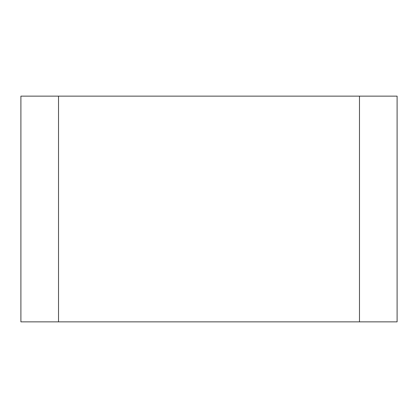 <?xml version="1.0" encoding="UTF-8"?>
<svg xmlns="http://www.w3.org/2000/svg" width="418" height="418" viewBox="0 0 418 418"><rect width="100%" height="100%" fill="white"/><g stroke="black" fill="none" stroke-linecap="round" stroke-linejoin="round"><path stroke-width="0.63" d="M359.48 321.86L20.9 321.86L20.9 96.14L397.1 96.14L397.1 321.86L359.48 321.86L359.48 96.14M58.52 321.86L58.52 96.14"/></g></svg>

